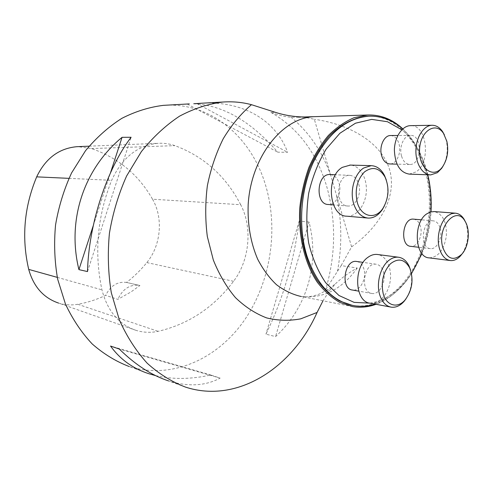 <?xml version="1.0" encoding="UTF-8"?>
<svg xmlns="http://www.w3.org/2000/svg" width="493" height="493" viewBox="0 0 493 493"><rect width="100%" height="100%" fill="white"/><g stroke="black" fill="none" stroke-linecap="round" stroke-linejoin="round"><path stroke-width="0.37" stroke-dasharray="2.46 1.85" d="M148.978 373.756L129.172 366.515C171.817 379.98 217.456 358.953 244.269 320.401C271.076 281.626 279.106 227.982 264.938 183.143C250.771 137.492 211.916 103.234 166.277 105.194M329.749 290.365L335.893 283.376C342.241 277.386 349.371 272.272 357.289 268.032L341.156 265.61L325.676 289.619L329.749 290.365L322.995 300.785M309.049 222.053L299.189 221.055C293.828 262.097 282.754 299.799 265.949 334.155L275.562 336.62C307.293 307.41 319.71 263.521 309.049 222.053L275.562 336.62M193.786 103.733C222.928 105.114 250.919 121.26 277.756 152.171L287.635 152.312C276.345 121.672 245.027 101.25 203.375 103.123M185.547 387.122L168.717 380.972C188.221 386.925 205.359 385.982 220.131 378.125L210.794 375C191.001 379.357 172.587 379.555 155.548 375.604M240.689 204.712C225.886 176.211 203.973 156.521 174.941 145.645C169.537 143.777 163.953 142.995 158.191 143.309C137.658 145.256 122.141 157.594 111.646 180.327C97.312 216.298 94.071 252.804 101.94 289.841C107.437 310.984 118.825 324.499 136.099 330.384C143.315 332.572 150.648 332.892 158.093 331.339C188.554 324.197 213.703 307.515 233.553 281.287C249.6 260.47 252.724 227.359 240.689 204.712L152.534 199.215C138.471 174.633 118.123 157.754 91.482 148.572L77.98 146.649M136.099 330.384L58.568 303.084C64.873 305.013 71.282 305.413 77.795 304.286C87.501 302.554 96.788 299.571 105.65 295.344L117.815 299.362L130.818 292.066L139.938 285.515L139.26 285.361C129.869 284.264 122.726 288.935 117.815 299.362M152.534 199.215C163.503 218.005 160.989 245.557 146.822 262.596C140.776 270.028 134.022 276.641 126.553 282.44L139.938 285.515M139.26 285.361L126.535 282.44C117.556 281.324 110.592 285.626 105.65 295.344M299.189 221.055L265.949 334.155M187.309 104.097L277.756 152.171M196.818 103.567L287.635 152.312M93.251 225.689L110.481 172.821M87.507 271.569L131.101 137.27M210.794 375L110.537 346.049M220.131 378.125L119.294 349.05M341.156 265.61L351.601 246.87L314.337 119.269L305.161 117.365L296.804 117.248L306.517 116.946M275.032 112.231L270.928 112.392C278.188 115.14 284.899 116.761 291.055 117.242L296.804 117.248M402.812 128.864C413.954 139.599 421.817 153.952 426.39 171.928C435.153 206.154 428.46 248.164 409.695 275.889C400.304 289.829 389.082 299.3 376.036 304.298M351.601 246.87C381.101 225.609 396.594 196.393 389.877 170.714C383.036 145.096 353.783 124.963 314.337 119.269M390.721 135.526C394.69 135.858 397.469 138.724 399.053 144.116C401.604 152.99 396.446 164.311 389.926 163.959M330.304 174.559C334.464 175.07 337.391 177.955 339.085 183.223C342.154 192.775 335.912 205.267 328.338 204.503M413.738 219.163C416.979 219.699 419.235 222.195 420.511 226.644C423.08 235.438 417.318 247.307 410.842 246.346M356.957 261.512C360.254 262.221 362.571 264.704 363.896 268.95C366.989 278.416 359.982 291.56 352.526 290.05M427.795 174.787L427.548 173.789C425.157 164.305 421.712 155.72 417.214 148.048C412.875 140.696 407.742 134.614 401.813 129.801M369.929 303.146C383.727 300.94 395.953 293.317 406.608 280.283L411.526 273.621M421.971 253.599C427.178 240.442 430.198 226.509 431.03 211.805M375.019 304.101C386.352 300.373 396.452 293.064 405.32 282.175C427.499 255.189 436.391 209.291 426.901 172.433C424.436 162.659 420.88 153.804 416.24 145.879C412.351 139.285 407.822 133.658 402.658 129M352.304 305.352L353.031 305.481C376.597 309.173 400.544 292.706 414.81 265.764C429.021 238.686 433.248 202.648 425.724 172.396C417.731 139.648 395.25 115.572 369.06 116.169M383.431 271.877C386.506 281.54 379.45 295.011 371.975 293.489C359.514 292.472 363.84 262.042 376.128 264.236C379.61 264.803 382.044 267.354 383.431 271.877M370.225 303.201C378.975 304.631 388.231 294.315 390.154 281.398C392.206 268.506 386.506 255.855 377.749 254.524M410.521 269.93C412.968 280.147 411.489 289.742 406.078 298.721M440.218 228.493C442.763 237.472 436.964 249.606 430.494 248.645C419.303 248.38 422.107 219.41 433.205 220.839C436.57 221.258 438.912 223.804 440.218 228.493M429.298 257.876C438.289 257.223 443.971 249.994 446.344 236.196C446.948 222.207 442.911 213.999 434.247 211.571M465.583 222.189C469.336 233.226 468.202 243.758 462.169 253.79M358.775 184.216C361.831 193.989 355.533 206.783 347.929 206.019C334.494 206.173 336.226 174.306 349.636 175.342C353.974 175.693 357.018 178.651 358.775 184.216M346.936 216.193C356.476 216.858 365.467 205.279 366.317 191.691C367.31 178.109 359.933 165.512 350.338 165.081M386.278 179.939C388.7 188.727 388.102 197.323 384.478 205.723M401.468 155.825C398.862 146.797 404.007 135.187 410.435 135.39C422.68 134.472 421.946 165.167 409.794 164.465C405.875 164.187 403.095 161.31 401.468 155.825M409.252 174.115L415.932 171.946C431.159 162.715 427.092 124.674 410.7 125.653M444.347 134.768L446.27 140.351C448.199 149.453 447.206 157.908 443.293 165.71M270.928 112.392C298.049 128.057 316.654 152.781 326.742 186.564C336.232 220.346 335.875 254.696 325.676 289.619M91.482 148.572L174.941 145.645M68.946 178.355L111.646 180.327M57.287 277.374L101.94 289.841M77.795 304.286L158.093 331.339M146.822 262.596L233.553 281.287M337.471 271.304C342.271 245.095 341.852 219.391 336.22 194.199M330.692 175.286C322.126 151.394 308.914 132.044 291.055 117.242M352.717 306.634L300.989 296.459C322.958 298.974 341.723 289.496 357.289 268.032M89.128 146.181L158.191 143.309M298.099 117.168L305.216 116.946M417.214 148.048L416.24 145.879M406.608 280.283L405.32 282.175M353.031 305.481L354.184 305.703M300.989 296.459L306.387 296.817L310.097 296.539L313.936 295.825L319.994 293.834L329.527 288.541L335.918 283.401M308.236 116.921L295.782 117.309M376.128 264.236L363.162 262.393M371.975 293.489L358.688 291.141M390.592 307.04L391.251 307.164M433.205 220.839L421.503 219.829M430.494 248.645L418.569 247.252M450.023 260.507L450.497 260.569M349.636 175.342L335.486 174.769M347.929 206.019L333.478 204.897M367.507 218.035L368.154 218.097M410.435 135.39L397.833 135.476M409.794 164.465L396.994 164.138M430.272 174.879L430.716 174.898"/><path stroke-width="0.74" d="M251.461 104.682C242.248 102.236 232.727 101.355 222.898 102.033C208.256 103.881 193.804 108.589 179.544 116.169C165.666 125.382 152.953 137.177 141.411 151.554L126.621 175.97C118.536 194.032 112.805 213.118 109.421 233.226C107.511 253.513 108.14 273.362 111.313 292.768L119.349 319.92C126.824 336.577 136.105 351.004 147.179 363.205C159.042 373.91 171.829 381.884 185.547 387.122C237.534 404.063 292.737 367.568 317.085 312.451L300.724 318.842C289.366 321.011 278.003 320.696 266.627 317.905C255.46 313.634 245.07 306.88 235.469 297.643C226.54 287.062 219.163 274.527 213.333 260.039L207.325 236.535C205.193 219.81 205.205 202.888 207.362 185.756C210.745 168.914 216.045 153.224 223.261 138.693C231.42 125.179 240.818 113.84 251.461 104.682L275.032 112.231C286.679 115.991 298.733 117.525 311.188 116.835L308.236 116.921M166.277 105.194L163.393 105.354C149.293 107.08 135.427 111.418 121.802 118.369C108.559 126.8 96.48 137.565 85.554 150.667L71.602 172.883C64.01 189.3 58.661 206.653 55.555 224.937C53.848 243.394 54.55 261.481 57.669 279.198L65.458 304.045C72.662 319.347 81.591 332.658 92.24 343.985C103.653 353.968 115.96 361.48 129.172 366.515M322.995 300.785L317.085 312.451M87.507 271.569L78.923 269.628C66.678 219.964 84.02 168.6 122.054 137.331L131.101 137.27C106.975 168.723 88.678 224.173 87.507 271.569M203.375 103.123L193.786 103.733M155.548 375.604L148.978 373.756C132.974 368.622 120.163 359.391 110.537 346.049L119.294 349.05C135.421 364.863 151.893 375.5 168.717 380.972M77.98 146.649L76.797 146.698C58.913 148.35 45.541 158.407 36.673 176.858C24.083 207.146 21.427 237.99 28.711 269.394C33.561 286.692 43.513 297.92 58.568 303.084M78.923 269.628L93.251 225.689M110.481 172.821L122.054 137.331M376.036 304.298C368.351 307.102 360.574 307.885 352.717 306.634L339.806 302.431C331.524 297.667 324.018 290.925 317.289 282.206C304.692 263.317 298.099 236.067 299.781 207.836C301.291 193.767 304.335 180.309 308.908 167.466C314.269 155.277 320.746 144.634 328.332 135.538C336.38 127.533 344.921 121.605 353.956 117.753L367.544 115.005C380.695 114.598 392.453 119.22 402.812 128.864M396.994 164.138L389.926 163.959C386.007 163.688 383.227 160.872 381.582 155.505C378.963 146.68 384.065 135.328 390.487 135.526L390.721 135.526M333.478 204.897L328.338 204.503C314.959 204.632 316.611 173.524 329.959 174.547L330.304 174.559M418.569 247.252L410.842 246.346C399.65 246.062 402.374 217.721 413.473 219.138L413.738 219.163M358.688 291.141L352.526 290.05C340.102 289.009 344.336 259.281 356.593 261.456L356.957 261.512M401.813 129.801L387.486 121.728L371.704 119.38L355.465 123.213L339.917 133.252L326.237 149.003C318.373 162.049 312.531 176.765 308.71 193.164C306.264 209.993 306.233 226.521 308.618 242.747C312.352 258.196 318.047 271.532 325.7 282.754L338.993 295.504L354.103 302.363L369.929 303.146M411.526 273.621L421.971 253.599M431.03 211.805C431.702 198.999 430.623 186.662 427.795 174.787M402.658 129C392.656 120.064 381.385 115.793 368.856 116.182C346.141 118.129 327.568 133.646 313.129 162.733C300.385 190.859 298.043 227.538 307.003 256.157C317.067 285.12 332.793 301.636 354.184 305.703C361.178 306.812 368.123 306.282 375.019 304.101M369.06 116.169L367.673 116.212C354.245 117.42 340.836 124.261 329.053 136.321C321.572 145.238 315.175 155.677 309.863 167.638C305.327 180.247 302.283 193.472 300.742 207.313C298.968 235.087 305.309 261.993 317.584 280.77C324.154 289.446 331.499 296.194 339.622 301.013L352.304 305.352M306.517 116.946L311.188 116.835M383.203 293.662C386.426 305.943 397.876 308.821 405.228 299.775C412.345 289.896 413.849 279.303 409.732 267.989C404.691 259.115 398.245 257.728 390.394 263.823C383.172 271.97 380.775 281.916 383.203 293.662M377.749 254.524L377.145 254.443C374.064 254.154 371.032 255.084 368.061 257.241C353.006 267.12 354.806 302.092 370.225 303.201L390.592 307.04M406.078 298.721L404.131 301.309C400.168 305.789 395.879 307.743 391.251 307.164C385.803 306.104 381.933 301.901 379.641 294.567C376.054 282.846 380.719 266.195 389.224 260.107C392.206 257.888 395.244 256.921 398.332 257.21C402.947 257.827 406.54 260.791 409.116 266.115L410.521 269.93M442.671 246.999C447.102 259.102 453.468 261.512 461.787 254.228C468.855 246.71 470.538 229.726 465.041 221.228C456.37 205.039 436.866 226.817 442.671 246.999M434.247 211.571L430.204 212.039L426.673 213.913C412.709 223.009 414.94 257.722 429.298 257.876L450.023 260.507M462.169 253.79L460.524 255.873C457.418 259.281 454.071 260.846 450.497 260.569C445.185 259.774 441.445 255.547 439.275 247.887C436.194 236.591 440.446 221.006 448.014 215.601L451.545 213.685L455.156 213.161C458.736 213.426 461.725 215.478 464.129 219.317L465.583 222.189M357.252 202.327C361.153 217.37 375.906 220.057 383.264 207.806C388.897 197.761 389.495 187.525 385.058 177.098C379.462 167.811 372.603 166.086 364.487 171.921C357.043 179.834 354.633 189.971 357.252 202.327M350.338 165.081L342.333 167.349C325.22 176.888 329.195 216.563 346.936 216.193L367.507 218.035M384.478 205.723L382.476 209.371C378.482 215.33 373.706 218.239 368.154 218.097C361.338 217.327 356.482 212.409 353.567 203.338C349.691 190.637 354.621 173.554 363.68 168.008L371.155 165.666C376.732 165.901 381.163 169.142 384.46 175.379L386.278 179.939M446.855 141.312L443.546 133.461C435.553 120.81 419.746 131.434 419.531 150.334C418.896 169.216 434.086 179.316 442.683 166.603C447.391 159.313 448.784 150.883 446.855 141.312M410.7 125.653L410.318 125.66C402.091 125.838 394.579 137.202 394.375 150.125C395.096 164.588 400.051 172.581 409.252 174.115L430.272 174.879M443.293 165.71L441.648 168.347L437.408 172.667L430.716 174.898C422.544 174.91 415.55 163.577 415.901 150.334C416.141 137.097 423.703 125.456 431.93 125.277C436.083 125.234 439.639 127.354 442.597 131.643L444.347 134.768M36.673 176.858L68.946 178.355M28.711 269.394L57.287 277.374M313.08 116.742C281.54 118.523 250.962 157.748 248.182 204.447C247.455 224.463 250.623 242.704 257.679 259.182C262.923 269.295 269.19 277.799 276.481 284.695C284.196 290.543 292.361 294.463 300.989 296.459M163.393 105.354L189.33 103.906M199.856 103.32L222.898 102.033M76.797 146.698L89.128 146.181M305.216 116.946L367.544 115.005M367.673 116.212L368.856 116.182M363.162 262.393L356.593 261.456M377.145 254.443L398.332 257.21M409.732 267.989L409.116 266.115M405.228 299.775L404.131 301.309M421.503 219.829L413.473 219.138M433.815 211.534L455.156 213.161M465.041 221.228L464.129 219.317M461.787 254.228L460.524 255.873M335.486 174.769L329.959 174.547M349.777 165.069L371.155 165.666M385.058 177.098L384.46 175.379M383.264 207.806L382.476 209.371M397.833 135.476L390.487 135.526M410.318 125.66L431.93 125.277M443.546 133.461L442.597 131.643M442.683 166.603L441.648 168.347"/></g></svg>
